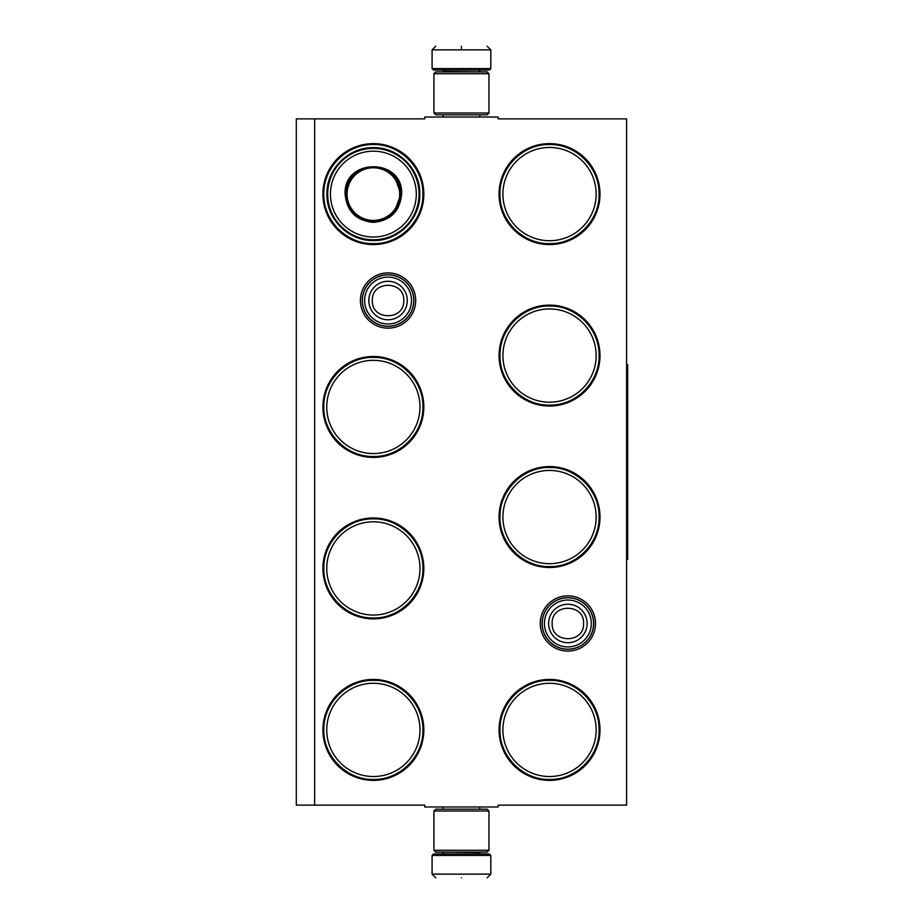 <?xml version="1.0" encoding="UTF-8"?>
<svg xmlns="http://www.w3.org/2000/svg" width="924" height="924" viewBox="0 0 924 924"><rect width="100%" height="100%" fill="white"/><g stroke="black" fill="none" stroke-linecap="round" stroke-linejoin="round"><path stroke-width="1.39" d="M567.879 651.108A27.639 27.639 0 0 1 540.24 623.481A27.639 27.639 0 0 1 567.879 595.841A27.639 27.639 0 0 1 595.506 623.481A27.639 27.639 0 0 1 567.879 651.108M567.879 649.272A25.803 25.803 0 0 1 542.076 623.481A25.803 25.803 0 0 1 567.879 597.678A25.803 25.803 0 0 1 593.682 623.481A25.803 25.803 0 0 1 567.879 649.272M388.057 328.159A27.639 27.639 0 0 1 360.418 300.519A27.639 27.639 0 0 1 388.057 272.892A27.639 27.639 0 0 1 415.684 300.519A27.639 27.639 0 0 1 388.057 328.159M388.057 326.322A25.803 25.803 0 0 1 362.254 300.519A25.803 25.803 0 0 1 388.057 274.728A25.803 25.803 0 0 1 413.848 300.519A25.803 25.803 0 0 1 388.057 326.322M314.657 118.861L424.751 118.861L424.751 117.025L498.151 117.025L498.151 118.861L626.599 118.861L626.599 805.139L498.151 805.139L498.151 806.975L424.751 806.975L424.751 805.139L296.304 805.139L296.304 118.861L314.657 118.861L314.657 805.139M373.377 679.44A50.462 50.462 0 0 0 322.915 729.902A50.462 50.462 0 0 0 373.377 780.364A50.462 50.462 0 0 0 423.827 729.902A50.462 50.462 0 0 0 373.377 679.44M373.377 517.971A50.462 50.462 0 0 0 322.915 568.422A50.462 50.462 0 0 0 373.377 618.884A50.462 50.462 0 0 0 423.827 568.422A50.462 50.462 0 0 0 373.377 517.971M373.377 356.491A50.462 50.462 0 0 0 322.915 406.953A50.462 50.462 0 0 0 373.377 457.415A50.462 50.462 0 0 0 423.827 406.953A50.462 50.462 0 0 0 373.377 356.491M549.526 679.44A50.462 50.462 0 0 0 499.064 729.902A50.462 50.462 0 0 0 549.526 780.364A50.462 50.462 0 0 0 599.988 729.902A50.462 50.462 0 0 0 549.526 679.44M549.526 466.585A50.462 50.462 0 0 0 499.064 517.047A50.462 50.462 0 0 0 549.526 567.509A50.462 50.462 0 0 0 599.988 517.047A50.462 50.462 0 0 0 549.526 466.585M549.526 305.116A50.462 50.462 0 0 0 499.064 355.578A50.462 50.462 0 0 0 549.526 406.029A50.462 50.462 0 0 0 599.988 355.578A50.462 50.462 0 0 0 549.526 305.116M373.377 143.636A50.462 50.462 0 0 0 322.915 194.098A50.462 50.462 0 0 0 373.377 244.56A50.462 50.462 0 0 0 423.827 194.098A50.462 50.462 0 0 0 373.377 143.636M549.526 143.636A50.462 50.462 0 0 0 499.064 194.098A50.462 50.462 0 0 0 549.526 244.56A50.462 50.462 0 0 0 599.988 194.098A50.462 50.462 0 0 0 549.526 143.636M373.377 776.53A46.627 46.627 0 0 1 326.749 729.902A46.627 46.627 0 0 1 373.377 683.275A46.627 46.627 0 0 1 419.993 729.902A46.627 46.627 0 0 1 373.377 776.53M373.377 615.049A46.627 46.627 0 0 1 326.749 568.422A46.627 46.627 0 0 1 373.377 521.806A46.627 46.627 0 0 1 419.993 568.422A46.627 46.627 0 0 1 373.377 615.049M373.377 453.568A46.627 46.627 0 0 1 326.749 406.953A46.627 46.627 0 0 1 373.377 360.325A46.627 46.627 0 0 1 419.993 406.953A46.627 46.627 0 0 1 373.377 453.568M549.526 776.53A46.627 46.627 0 0 1 502.91 729.902A46.627 46.627 0 0 1 549.526 683.275A46.627 46.627 0 0 1 596.153 729.902A46.627 46.627 0 0 1 549.526 776.53M549.526 563.675A46.627 46.627 0 0 1 502.91 517.047A46.627 46.627 0 0 1 549.526 470.432A46.627 46.627 0 0 1 596.153 517.047A46.627 46.627 0 0 1 549.526 563.675M549.526 402.194A46.627 46.627 0 0 1 502.91 355.578A46.627 46.627 0 0 1 549.526 308.951A46.627 46.627 0 0 1 596.153 355.578A46.627 46.627 0 0 1 549.526 402.194M549.526 240.725A46.627 46.627 0 0 1 502.91 194.098A46.627 46.627 0 0 1 549.526 147.47A46.627 46.627 0 0 1 596.153 194.098A46.627 46.627 0 0 1 549.526 240.725M549.526 144.548C575.999 143.878 599.745 167.625 599.075 194.098C599.745 220.57 575.999 244.317 549.526 243.636C523.053 244.317 499.307 220.57 499.988 194.098C499.307 167.625 523.053 143.878 549.526 144.548M373.377 243.636C346.893 244.317 323.146 220.57 323.827 194.098C323.146 167.625 346.893 143.878 373.377 144.548C399.849 143.878 423.596 167.625 422.915 194.098C423.596 220.57 399.849 244.317 373.377 243.636M549.526 680.364C575.999 679.683 599.745 703.43 599.075 729.902C599.745 756.375 575.999 780.122 549.526 779.452C523.053 780.122 499.307 756.375 499.988 729.902C499.307 703.43 523.053 679.683 549.526 680.364M549.526 566.597C523.053 567.267 499.307 543.52 499.988 517.047C499.307 490.575 523.053 466.828 549.526 467.509C575.999 466.828 599.745 490.575 599.075 517.047C599.745 543.52 575.999 567.267 549.526 566.597M549.526 405.116C523.053 405.798 499.307 382.051 499.988 355.578C499.307 329.094 523.053 305.347 549.526 306.029C575.999 305.347 599.745 329.094 599.075 355.578C599.745 382.051 575.999 405.798 549.526 405.116M373.377 518.884C399.849 518.202 423.596 541.949 422.915 568.422C423.596 594.906 399.849 618.653 373.377 617.971C346.893 618.653 323.146 594.906 323.827 568.422C323.146 541.949 346.893 518.202 373.377 518.884M373.377 680.364C399.849 679.683 423.596 703.43 422.915 729.902C423.596 756.375 399.849 780.122 373.377 779.452C346.893 780.122 323.146 756.375 323.827 729.902C323.146 703.43 346.893 679.683 373.377 680.364M373.377 456.491C346.893 457.172 323.146 433.425 323.827 406.953C323.146 380.48 346.893 356.733 373.377 357.403C399.849 356.733 423.596 380.48 422.915 406.953C423.596 433.425 399.849 457.172 373.377 456.491M593.566 623.481A25.687 25.687 0 0 1 567.879 649.168A25.687 25.687 0 0 1 542.192 623.481A25.687 25.687 0 0 1 567.879 597.782A25.687 25.687 0 0 1 593.566 623.481M591.314 623.481A23.435 23.435 0 0 1 567.879 646.916A23.435 23.435 0 0 1 544.444 623.481A23.435 23.435 0 0 1 567.879 600.034A23.435 23.435 0 0 1 591.314 623.481M413.744 300.519A25.687 25.687 0 0 1 388.057 326.218A25.687 25.687 0 0 1 362.358 300.519A25.687 25.687 0 0 1 388.057 274.832A25.687 25.687 0 0 1 413.744 300.519M411.492 300.519A23.435 23.435 0 0 1 388.057 323.966A23.435 23.435 0 0 1 364.61 300.519A23.435 23.435 0 0 1 388.057 277.084A23.435 23.435 0 0 1 411.492 300.519M490.806 68.584L489.339 70.051L433.564 70.051L432.086 68.584L490.806 68.584L490.806 49.873L487.144 46.2M461.446 46.2C494.594 46.2 494.594 46.2 461.446 46.2C428.309 46.2 428.309 46.2 461.446 46.2M461.446 46.327L461.446 49.584M432.086 855.416L490.806 855.416L489.339 853.949L433.564 853.949L432.086 855.416L432.086 874.127L435.758 877.8M461.446 877.8C494.594 877.8 494.594 877.8 461.446 877.8C428.309 877.8 428.309 877.8 461.446 877.8M433.922 112.994L488.969 112.994L487.144 114.83L435.758 114.83L433.922 112.994L433.922 73.724L435.758 71.887L487.144 71.887L488.969 73.724L433.922 73.724M488.969 811.006L433.922 811.006L435.758 809.17L487.144 809.17L488.969 811.006L488.969 850.276L433.922 850.276L435.758 852.113L487.144 852.113L488.969 850.276M401.628 194.098C399.953 211.261 390.54 220.686 373.377 222.361C356.202 220.686 346.789 211.261 345.114 194.098C343.358 157.646 403.384 157.646 401.628 194.098M394.444 211.804L400.901 194.098C399.26 210.811 390.09 219.993 373.377 221.621C356.652 219.993 347.482 210.811 345.853 194.098C344.144 158.593 402.598 158.593 400.901 194.098L394.444 176.392M419.057 194.098A45.692 45.692 0 0 0 373.377 148.406A45.692 45.692 0 0 0 327.685 194.098A45.692 45.692 0 0 0 373.377 239.79A45.692 45.692 0 0 0 419.057 194.098M416.308 194.098A42.931 42.931 0 0 0 373.377 151.166A42.931 42.931 0 0 0 330.434 194.098A42.931 42.931 0 0 0 373.377 237.029A42.931 42.931 0 0 0 416.308 194.098M351.108 177.916L345.853 194.098M326.934 194.098C326.299 169.277 348.556 147.02 373.377 147.655C398.186 147.02 420.443 169.277 419.808 194.098C420.443 218.919 398.186 241.176 373.377 240.54C348.556 241.176 326.299 218.919 326.934 194.098M399.699 194.098A26.322 26.322 0 0 1 373.377 220.42A26.322 26.322 0 0 1 347.043 194.098A26.322 26.322 0 0 1 373.377 167.775A26.322 26.322 0 0 1 399.699 194.098M400.438 194.098A27.062 27.062 0 0 1 373.377 221.159A27.062 27.062 0 0 1 346.304 194.098A27.062 27.062 0 0 1 373.377 167.036A27.062 27.062 0 0 1 400.438 194.098M626.599 364.749L627.696 364.749L627.696 559.251L626.599 559.251M548.625 623.481A19.254 19.254 0 0 0 567.879 642.723A19.254 19.254 0 0 0 587.121 623.481A19.254 19.254 180 0 0 567.879 604.227A19.254 19.254 180 0 0 548.625 623.481M552.171 623.481C551.189 643.728 584.557 643.728 583.575 623.481C584.557 603.222 551.189 603.222 552.171 623.481M368.803 300.519A19.254 19.254 0 0 0 388.057 319.773A19.254 19.254 0 0 0 407.299 300.519A19.254 19.254 180 0 0 388.057 281.277A19.254 19.254 180 0 0 368.803 300.519M372.349 300.519C371.367 320.778 404.735 320.778 403.753 300.519C404.735 280.272 371.367 280.272 372.349 300.519M478.886 71.887L444.017 71.518L442.55 70.051M432.086 68.584L432.086 49.873L490.806 49.873M444.017 852.113L478.886 852.482L480.353 853.949M490.806 855.416L490.806 874.127L432.086 874.127M479.764 117.025L479.764 114.83M443.139 117.025L443.139 114.83M478.886 71.518L480.353 70.051M432.086 49.873L435.758 46.2M479.764 806.975L479.764 809.17M443.139 806.975L443.139 809.17M444.017 852.482L442.55 853.949M490.806 874.127L487.144 877.8M488.969 112.994L488.969 73.724M433.922 811.006L433.922 850.276"/></g></svg>
